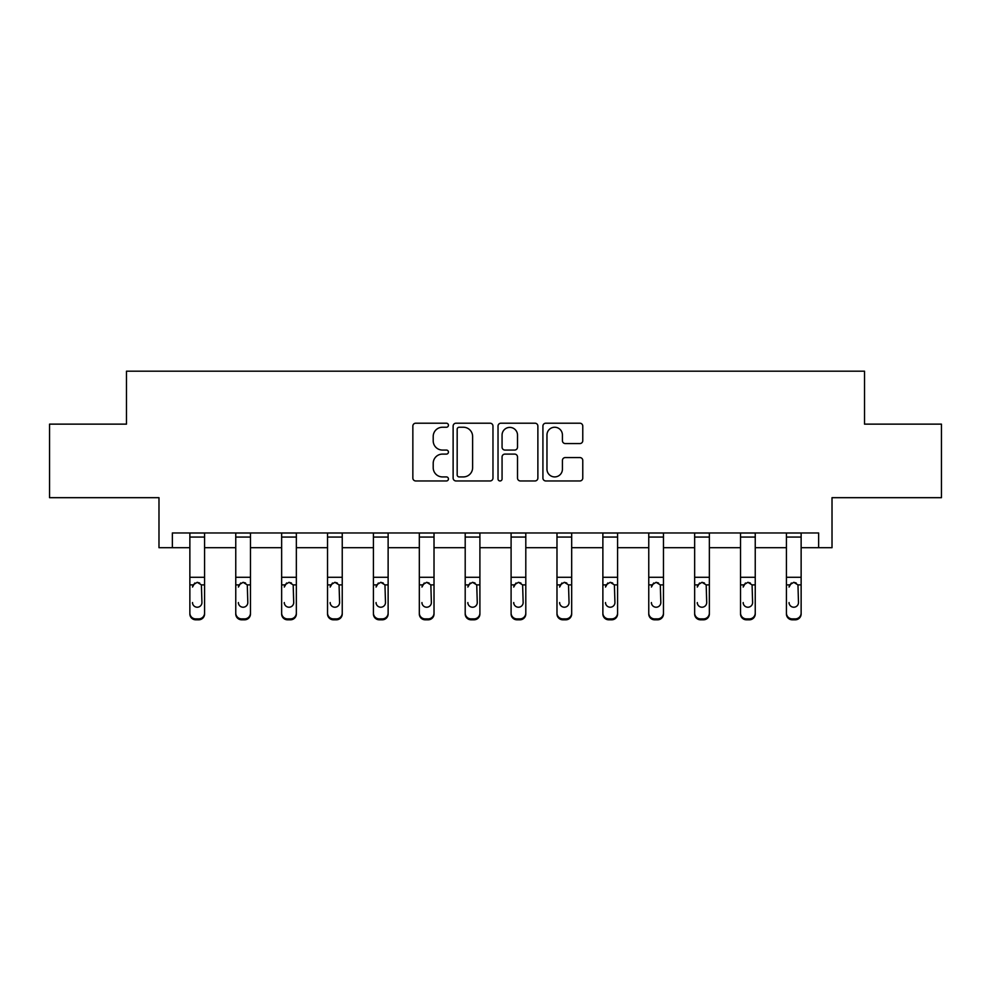 <?xml version="1.0" encoding="UTF-8"?>
<svg xmlns="http://www.w3.org/2000/svg" width="991" height="991" viewBox="0 0 991 991"><rect width="100%" height="100%" fill="white"/><g stroke="black" fill="none" stroke-linecap="round" stroke-linejoin="round"><path stroke-width="1.49" d="M448.44 425.226A2.019 2.019 0 0 0 446.408 423.207L415.737 423.207A2.886 2.886 0 0 0 412.851 426.093L412.851 478.071A2.886 2.886 0 0 0 415.737 480.957L446.408 480.957A2.019 2.019 0 0 0 448.44 478.938A2.019 2.019 0 0 0 446.408 476.919L442.444 476.919A9.241 9.241 0 0 1 433.203 467.678L433.203 463.342A9.241 9.241 0 0 1 442.444 454.101L446.408 454.101A2.019 2.019 0 0 0 448.44 452.082A2.019 2.019 0 0 0 446.408 450.063L442.444 450.063A9.241 9.241 0 0 1 433.203 440.822L433.203 436.486A9.241 9.241 0 0 1 442.444 427.245L446.408 427.245A2.019 2.019 0 0 0 448.44 425.226M172.36 547.689L172.36 532.972L818.64 532.972L818.64 547.689L832.019 547.689L832.019 497.68L941.45 497.68L941.45 424.136L864.524 424.136L864.524 371.191L126.476 371.191L126.476 424.136L49.55 424.136L49.55 497.68L158.981 497.68L158.981 547.689L189.863 547.689M579.884 443.559A2.886 2.886 0 0 0 582.77 440.673L582.77 426.093A2.886 2.886 0 0 0 579.884 423.207L545.818 423.207A2.886 2.886 0 0 0 542.919 426.093L542.919 478.071A2.886 2.886 0 0 0 545.818 480.957L579.884 480.957A2.886 2.886 0 0 0 582.77 478.071L582.77 460.456A2.886 2.886 0 0 0 579.884 457.569L565.304 457.569A2.886 2.886 0 0 0 562.417 460.456L562.417 469.189A7.73 7.73 0 0 1 554.687 476.919A7.73 7.73 0 0 1 546.97 469.189L546.97 434.975A7.73 7.73 0 0 1 554.687 427.245A7.73 7.73 0 0 1 562.417 434.975L562.417 440.673A2.886 2.886 0 0 0 565.304 443.559L579.884 443.559M492.973 426.093A2.886 2.886 0 0 0 490.087 423.207L456.009 423.207A2.886 2.886 0 0 0 453.122 426.093L453.122 478.071A2.886 2.886 0 0 0 456.009 480.957L490.087 480.957A2.886 2.886 0 0 0 492.973 478.071L492.973 426.093M500.913 423.207L534.991 423.207A2.886 2.886 0 0 1 537.878 426.093L537.878 478.071A2.886 2.886 0 0 1 534.991 480.957L520.399 480.957A2.886 2.886 0 0 1 517.513 478.071L517.513 456.987A2.886 2.886 0 0 0 514.626 454.101L504.952 454.101A2.886 2.886 0 0 0 502.065 456.987L502.065 478.938A2.019 2.019 0 0 1 500.046 480.957A2.019 2.019 0 0 1 498.027 478.938L498.027 426.093A2.886 2.886 0 0 1 500.913 423.207M204.58 547.689L235.759 547.689M250.463 547.689L281.642 547.689M296.346 547.689L327.538 547.689M342.242 547.689L373.421 547.689M388.125 547.689L419.317 547.689M434.021 547.689L465.2 547.689M479.904 547.689L511.096 547.689M525.8 547.689L556.979 547.689M571.683 547.689L602.875 547.689M617.579 547.689L648.758 547.689M663.462 547.689L694.654 547.689M709.358 547.689L740.537 547.689M755.241 547.689L786.42 547.689M801.137 547.689L818.64 547.689M459.192 427.245A2.019 2.019 0 0 0 457.173 429.276L457.173 474.887A2.019 2.019 0 0 0 459.192 476.919L463.379 476.919A9.241 9.241 0 0 0 472.62 467.678L472.62 436.486A9.241 9.241 0 0 0 463.379 427.245L459.192 427.245M517.513 435.123A7.73 7.73 0 0 0 509.795 427.394A7.73 7.73 0 0 0 502.065 435.123L502.065 447.176A2.886 2.886 0 0 0 504.952 450.063L514.626 450.063A2.886 2.886 0 0 0 517.513 447.176L517.513 435.123M189.863 585.805L189.863 613.057A5.884 5.835 0 0 0 195.747 618.892L198.696 618.892A5.884 5.835 0 0 0 204.58 613.057L204.58 613.974A5.884 5.835 180 0 1 198.696 619.809L198.696 618.892M192.514 603.469L192.514 602.553A4.707 4.67 180 0 0 197.221 607.223A4.707 4.67 180 0 0 201.929 602.553A4.707 4.67 180 0 1 197.221 607.223M194.769 583.018L192.514 587.056L193.034 584.888L197.221 582.324L201.408 584.888L201.929 602.553M199.674 583.018L197.221 582.324M204.58 532.972L204.58 613.974M189.863 532.972L189.863 613.057M195.747 618.892L195.747 619.809L198.696 619.809M195.747 619.809A5.884 5.835 180 0 1 189.863 613.974M235.759 585.805L235.759 613.057A5.884 5.835 0 0 0 241.643 618.892L244.579 618.892A5.884 5.835 0 0 0 250.463 613.057L250.463 613.974A5.884 5.835 180 0 1 244.579 619.809L244.579 618.892M238.397 603.469L238.397 602.553A4.707 4.67 180 0 0 243.105 607.223A4.707 4.67 180 0 0 247.812 602.553A4.707 4.67 180 0 1 243.105 607.223M240.652 583.018L238.397 587.056L238.918 584.888L243.105 582.324L247.292 584.888L247.812 602.553M245.557 583.018L243.105 582.324M281.642 585.805L281.642 613.057A5.884 5.835 0 0 0 287.526 618.892L290.474 618.892A5.884 5.835 0 0 0 296.346 613.057L296.346 613.974A5.884 5.835 180 0 1 290.474 619.809L290.474 618.892M284.293 603.469L284.293 602.553A4.707 4.67 180 0 0 289 607.223A4.707 4.67 180 0 0 293.708 602.553A4.707 4.67 180 0 1 289 607.223M286.548 583.018L284.293 587.056L284.813 584.888L289 582.324L293.187 584.888L293.708 602.553M291.453 583.018L289 582.324M250.463 532.972L250.463 613.974M235.759 532.972L235.759 613.057M241.643 618.892L241.643 619.809L244.579 619.809M241.643 619.809A5.884 5.835 180 0 1 235.759 613.974M296.346 532.972L296.346 613.974M281.642 532.972L281.642 613.057M287.526 618.892L287.526 619.809L290.474 619.809M287.526 619.809A5.884 5.835 180 0 1 281.642 613.974M327.538 585.805L327.538 613.057A5.884 5.835 0 0 0 333.422 618.892L336.358 618.892A5.884 5.835 0 0 0 342.242 613.057L342.242 613.974A5.884 5.835 180 0 1 336.358 619.809L336.358 618.892M330.176 603.469L330.176 602.553A4.707 4.67 180 0 0 334.884 607.223A4.707 4.67 180 0 0 339.591 602.553A4.707 4.67 180 0 1 334.884 607.223M332.431 583.018L330.176 587.056L330.697 584.888L334.884 582.324L339.071 584.888L339.591 602.553M337.336 583.018L334.884 582.324M342.242 532.972L342.242 613.974M327.538 532.972L327.538 613.057M333.422 618.892L333.422 619.809L336.358 619.809M333.422 619.809A5.884 5.835 180 0 1 327.538 613.974M373.421 585.805L373.421 613.057A5.884 5.835 0 0 0 379.305 618.892L382.253 618.892A5.884 5.835 0 0 0 388.125 613.057L388.125 613.974A5.884 5.835 180 0 1 382.253 619.809L382.253 618.892M376.072 603.469L376.072 602.553A4.707 4.67 180 0 0 380.779 607.223A4.707 4.67 180 0 0 385.487 602.553A4.707 4.67 180 0 1 380.779 607.223M378.327 583.018L376.072 587.056L376.592 584.888L380.779 582.324L384.966 584.888L385.487 602.553M383.232 583.018L380.779 582.324M388.125 532.972L388.125 613.974M373.421 532.972L373.421 613.057M379.305 618.892L379.305 619.809L382.253 619.809M379.305 619.809A5.884 5.835 180 0 1 373.421 613.974M419.317 585.805L419.317 613.057A5.884 5.835 0 0 0 425.201 618.892L428.137 618.892A5.884 5.835 0 0 0 434.021 613.057L434.021 613.974A5.884 5.835 180 0 1 428.137 619.809L428.137 618.892M421.955 603.469L421.955 602.553A4.707 4.67 180 0 0 426.663 607.223A4.707 4.67 180 0 0 431.37 602.553A4.707 4.67 180 0 1 426.663 607.223M424.21 583.018L421.955 587.056L422.476 584.888L426.663 582.324L430.85 584.888L431.37 602.553M429.115 583.018L426.663 582.324M434.021 532.972L434.021 613.974M419.317 532.972L419.317 613.057M425.201 618.892L425.201 619.809L428.137 619.809M425.201 619.809A5.884 5.835 180 0 1 419.317 613.974M465.2 585.805L465.2 613.057A5.884 5.835 0 0 0 471.084 618.892L474.02 618.892A5.884 5.835 0 0 0 479.904 613.057L479.904 613.974A5.884 5.835 180 0 1 474.02 619.809L474.02 618.892M467.851 603.469L467.851 602.553A4.707 4.67 180 0 0 472.558 607.223A4.707 4.67 180 0 0 477.266 602.553A4.707 4.67 180 0 1 472.558 607.223M470.106 583.018L467.851 587.056L468.371 584.888L472.558 582.324L476.745 584.888L477.266 602.553M475.011 583.018L472.558 582.324M479.904 532.972L479.904 613.974M465.2 532.972L465.2 613.057M471.084 618.892L471.084 619.809L474.02 619.809M471.084 619.809A5.884 5.835 180 0 1 465.2 613.974M511.096 585.805L511.096 613.057A5.884 5.835 0 0 0 516.98 618.892L519.916 618.892A5.884 5.835 0 0 0 525.8 613.057L525.8 613.974A5.884 5.835 180 0 1 519.916 619.809L519.916 618.892M513.734 603.469L513.734 602.553A4.707 4.67 180 0 0 518.442 607.223A4.707 4.67 180 0 0 523.149 602.553A4.707 4.67 180 0 1 518.442 607.223M515.989 583.018L513.734 587.056L514.255 584.888L518.442 582.324L522.629 584.888L523.149 602.553M520.894 583.018L518.442 582.324M525.8 532.972L525.8 613.974M511.096 532.972L511.096 613.057M516.98 618.892L516.98 619.809L519.916 619.809M516.98 619.809A5.884 5.835 180 0 1 511.096 613.974M556.979 585.805L556.979 613.057A5.884 5.835 0 0 0 562.863 618.892L565.799 618.892A5.884 5.835 0 0 0 571.683 613.057L571.683 613.974A5.884 5.835 180 0 1 565.799 619.809L565.799 618.892M559.63 603.469L559.63 602.553A4.707 4.67 180 0 0 564.337 607.223A4.707 4.67 180 0 0 569.045 602.553A4.707 4.67 180 0 1 564.337 607.223M561.872 583.018L559.63 587.056L560.15 584.888L564.337 582.324L568.524 584.888L569.045 602.553M566.778 583.018L564.337 582.324M571.683 532.972L571.683 613.974M556.979 532.972L556.979 613.057M562.863 618.892L562.863 619.809L565.799 619.809M562.863 619.809A5.884 5.835 180 0 1 556.979 613.974M602.875 585.805L602.875 613.057A5.884 5.835 0 0 0 608.747 618.892L611.695 618.892A5.884 5.835 0 0 0 617.579 613.057L617.579 613.974A5.884 5.835 180 0 1 611.695 619.809L611.695 618.892M605.513 603.469L605.513 602.553A4.707 4.67 180 0 0 610.221 607.223A4.707 4.67 180 0 0 614.928 602.553A4.707 4.67 180 0 1 610.221 607.223M607.768 583.018L605.513 587.056L606.034 584.888L610.221 582.324L614.408 584.888L614.928 602.553M612.673 583.018L610.221 582.324M617.579 532.972L617.579 613.974M602.875 532.972L602.875 613.057M608.747 618.892L608.747 619.809L611.695 619.809M608.747 619.809A5.884 5.835 180 0 1 602.875 613.974M648.758 585.805L648.758 613.057A5.884 5.835 0 0 0 654.642 618.892L657.578 618.892A5.884 5.835 0 0 0 663.462 613.057L663.462 613.974A5.884 5.835 180 0 1 657.578 619.809L657.578 618.892M651.409 603.469L651.409 602.553A4.707 4.67 180 0 0 656.116 607.223A4.707 4.67 180 0 0 660.824 602.553A4.707 4.67 180 0 1 656.116 607.223M653.651 583.018L651.409 587.056L651.929 584.888L656.116 582.324L660.303 584.888L660.824 602.553M658.557 583.018L656.116 582.324M663.462 532.972L663.462 613.974M648.758 532.972L648.758 613.057M654.642 618.892L654.642 619.809L657.578 619.809M654.642 619.809A5.884 5.835 180 0 1 648.758 613.974M694.654 585.805L694.654 613.057A5.884 5.835 0 0 0 700.526 618.892L703.474 618.892A5.884 5.835 0 0 0 709.358 613.057L709.358 613.974A5.884 5.835 180 0 1 703.474 619.809L703.474 618.892M697.292 603.469L697.292 602.553A4.707 4.67 180 0 0 702 607.223A4.707 4.67 180 0 0 706.707 602.553A4.707 4.67 180 0 1 702 607.223M699.547 583.018L697.292 587.056L697.813 584.888L702 582.324L706.187 584.888L706.707 602.553M704.452 583.018L702 582.324M709.358 532.972L709.358 613.974M694.654 532.972L694.654 613.057M700.526 618.892L700.526 619.809L703.474 619.809M700.526 619.809A5.884 5.835 180 0 1 694.654 613.974M740.537 585.805L740.537 613.057A5.884 5.835 0 0 0 746.421 618.892L749.357 618.892A5.884 5.835 0 0 0 755.241 613.057L755.241 613.974A5.884 5.835 180 0 1 749.357 619.809L749.357 618.892M743.188 603.469L743.188 602.553A4.707 4.67 180 0 0 747.895 607.223A4.707 4.67 180 0 0 752.603 602.553A4.707 4.67 180 0 1 747.895 607.223M745.43 583.018L743.188 587.056L743.708 584.888L747.895 582.324L752.082 584.888L752.603 602.553M750.336 583.018L747.895 582.324M755.241 532.972L755.241 613.974M740.537 532.972L740.537 613.057M746.421 618.892L746.421 619.809L749.357 619.809M746.421 619.809A5.884 5.835 180 0 1 740.537 613.974M786.42 585.805L786.42 613.057A5.884 5.835 0 0 0 792.305 618.892L795.253 618.892A5.884 5.835 0 0 0 801.137 613.057L801.137 613.974A5.884 5.835 180 0 1 795.253 619.809L795.253 618.892M789.071 603.469L789.071 602.553A4.707 4.67 180 0 0 793.779 607.223A4.707 4.67 180 0 0 798.486 602.553A4.707 4.67 180 0 1 793.779 607.223M791.326 583.018L789.071 587.056L789.592 584.888L793.779 582.324L797.966 584.888L798.486 602.553M796.231 583.018L793.779 582.324M801.137 532.972L801.137 613.057M786.42 532.972L786.42 613.057M792.305 618.892L792.305 619.809L795.253 619.809M792.305 619.809A5.884 5.835 180 0 1 786.42 613.974M189.863 533.034L204.58 533.034M201.408 584.888L204.58 584.888M189.863 584.888L193.034 584.888M189.863 577.282L204.58 577.282M189.863 537.072L204.58 537.072M235.759 533.034L250.463 533.034M247.292 584.888L250.463 584.888M235.759 584.888L238.918 584.888M235.759 577.282L250.463 577.282M235.759 537.072L250.463 537.072M281.642 533.034L296.346 533.034M293.187 584.888L296.346 584.888M281.642 584.888L284.813 584.888M281.642 577.282L296.346 577.282M281.642 537.072L296.346 537.072M327.538 533.034L342.242 533.034M339.071 584.888L342.242 584.888M327.538 584.888L330.697 584.888M327.538 577.282L342.242 577.282M327.538 537.072L342.242 537.072M373.421 533.034L388.125 533.034M384.966 584.888L388.125 584.888M373.421 584.888L376.592 584.888M373.421 577.282L388.125 577.282M373.421 537.072L388.125 537.072M419.317 533.034L434.021 533.034M430.85 584.888L434.021 584.888M419.317 584.888L422.476 584.888M419.317 577.282L434.021 577.282M419.317 537.072L434.021 537.072M465.2 533.034L479.904 533.034M476.745 584.888L479.904 584.888M465.2 584.888L468.371 584.888M465.2 577.282L479.904 577.282M465.2 537.072L479.904 537.072M511.096 533.034L525.8 533.034M522.629 584.888L525.8 584.888M511.096 584.888L514.255 584.888M511.096 577.282L525.8 577.282M511.096 537.072L525.8 537.072M556.979 533.034L571.683 533.034M568.524 584.888L571.683 584.888M556.979 584.888L560.15 584.888M556.979 577.282L571.683 577.282M556.979 537.072L571.683 537.072M602.875 533.034L617.579 533.034M614.408 584.888L617.579 584.888M602.875 584.888L606.034 584.888M602.875 577.282L617.579 577.282M602.875 537.072L617.579 537.072M648.758 533.034L663.462 533.034M660.303 584.888L663.462 584.888M648.758 584.888L651.929 584.888M648.758 577.282L663.462 577.282M648.758 537.072L663.462 537.072M694.654 533.034L709.358 533.034M706.187 584.888L709.358 584.888M694.654 584.888L697.813 584.888M694.654 577.282L709.358 577.282M694.654 537.072L709.358 537.072M740.537 533.034L755.241 533.034M752.082 584.888L755.241 584.888M740.537 584.888L743.708 584.888M740.537 577.282L755.241 577.282M740.537 537.072L755.241 537.072M786.42 533.034L801.137 533.034M797.966 584.888L801.137 584.888M786.42 584.888L789.592 584.888M786.42 577.282L801.137 577.282M786.42 537.072L801.137 537.072"/></g></svg>
